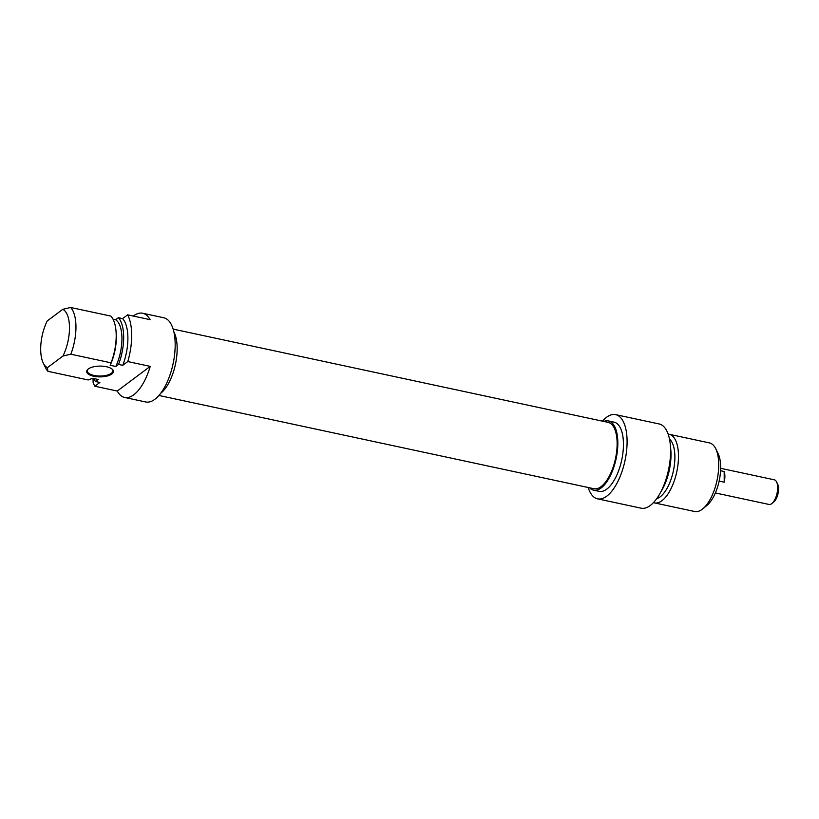 <?xml version="1.0" encoding="UTF-8"?>
<svg xmlns="http://www.w3.org/2000/svg" width="819" height="819" viewBox="0 0 819 819"><rect width="100%" height="100%" fill="white"/><g stroke="black" fill="none" stroke-linecap="round" stroke-linejoin="round"><path stroke-width="1.23" d="M111.793 368.847A12.756 5.139 -0.2 0 1 112.827 370.864A12.756 5.139 -0.2 0 1 111.302 373.31A12.756 5.139 -0.2 0 1 96.949 375.901A12.756 5.139 -0.2 0 1 87.316 370.956A12.756 5.139 -0.2 0 1 88.329 368.929M88.288 368.959A13.401 5.395 179.8 0 0 88.032 369.164A13.401 5.395 179.8 0 0 100.092 376.883A13.401 5.395 179.8 0 0 112.101 369.082A13.401 5.395 179.8 0 0 100.328 366.103A13.401 5.395 179.8 0 0 88.288 368.959M127.784 361.568L150.235 366.38L117.271 391.042L94.82 386.23L99.857 382.463L95.649 381.562L98.382 379.514L92.762 378.306L88.165 379.955L47.932 371.324L47.4 367.67L62.93 356.05L70.813 354.207L111.056 362.827L110.186 365.274L115.796 366.482L118.53 364.435L122.748 365.335L127.784 361.568A43.069 18.786 102.1 0 0 127.621 314.844L122.584 318.611L118.366 317.711L115.633 319.758L113.022 319.195M110.186 365.274A31.419 13.708 102.1 0 0 116.216 334.142L116.093 332.074A35.094 15.305 102.1 0 0 110.893 316.103L70.649 307.483L62.766 309.326L47.236 320.946A30.303 13.217 102.1 0 0 43.264 363.073L45.608 367.864A35.094 15.305 -77.9 0 0 47.932 371.324M133.343 316.073A43.069 18.786 102.1 0 1 142.701 313.247A43.069 18.786 102.1 0 1 150.072 319.656L127.621 314.844M150.235 366.38A43.069 18.786 102.1 0 1 124.642 397.461A43.069 18.786 102.1 0 1 117.271 391.042M47.4 367.67A30.303 13.217 102.1 0 1 43.264 363.073M95.649 381.562A35.094 15.305 102.1 0 1 93.509 378.47M94.82 386.23A43.069 18.786 102.1 0 1 93.09 382.207L93.079 378.378M124.642 397.461L145.7 401.975A43.069 18.786 -77.9 0 0 173.085 363.8A43.069 18.786 -77.9 0 0 163.749 317.762L142.701 313.247M62.766 309.326A30.303 13.217 102.1 0 1 62.93 356.05M70.813 354.207A35.094 15.305 -77.9 0 0 70.649 307.483M116.093 332.074A35.094 15.305 102.1 0 1 111.056 362.827M173.853 331.787A35.412 15.438 102.1 0 1 175.44 364.301A35.412 15.438 102.1 0 1 160.667 393.325M115.633 319.758A31.419 13.708 102.1 0 1 115.796 366.482M118.366 317.711A35.094 15.305 102.1 0 1 118.53 364.435M122.584 318.611A35.094 15.305 102.1 0 1 122.748 365.335M158.927 395.464L593.898 488.718A33.927 14.793 -77.9 0 0 601.115 486.599A33.927 14.793 -77.9 0 0 616.727 450.941A33.927 14.793 -77.9 0 0 608.118 422.379L173.147 329.115M773.658 502.047A10.371 4.525 -77.9 0 0 773.873 501.883A10.371 4.525 -77.9 0 0 778.05 493.499A10.371 4.525 -77.9 0 0 777.671 484.142L776.576 481.91A12.602 5.498 102.1 0 1 777.036 493.284A12.602 5.498 102.1 0 1 771.959 503.47A12.602 5.498 102.1 0 1 771.703 503.665A12.602 5.498 102.1 0 1 769.021 504.453L715.376 492.956M720.659 468.314L774.303 479.811A12.602 5.498 102.1 0 1 776.576 481.91M720.577 470.73L724.18 471.509A12.602 5.498 102.1 0 1 724.221 482.196L719.143 481.111M724.18 471.509L724.221 482.196M702.876 508.773L706.971 505.374A30.303 13.217 -77.9 0 0 719.184 480.886A30.303 13.217 -77.9 0 0 718.089 453.531L715.745 448.751A35.094 15.305 102.1 0 1 717.014 480.415A35.094 15.305 102.1 0 1 702.876 508.773A35.094 15.305 102.1 0 1 694.696 511.517L654.463 502.897A35.094 15.305 -77.9 0 0 676.781 471.795A35.094 15.305 -77.9 0 0 669.174 434.275A35.094 15.305 -77.9 0 0 668.161 434.131M602.426 421.15A43.069 18.786 102.1 0 1 615.653 414.639A43.069 18.786 102.1 0 1 624.989 460.688A43.069 18.786 102.1 0 1 597.594 498.853A43.069 18.786 102.1 0 1 588.492 488.421L588.492 487.561M669.174 434.275L709.408 442.895A35.094 15.305 102.1 0 1 715.745 448.751M653.48 502.6A35.094 15.305 -77.9 0 0 654.463 502.897M589.578 487.786A35.412 15.438 -77.9 0 0 593.591 490.171A35.412 15.438 -77.9 0 0 616.113 458.783A35.412 15.438 -77.9 0 0 608.435 420.925A35.412 15.438 -77.9 0 0 603.798 421.447M608.435 420.925L614.045 422.123A35.412 15.438 102.1 0 1 621.723 459.991A35.412 15.438 102.1 0 1 599.201 491.369L593.591 490.171M656.664 498.73A31.419 13.708 -77.9 0 0 673.351 471.058A31.419 13.708 -77.9 0 0 669.471 438.974M660.902 491.758A35.094 15.305 -77.9 0 0 670.485 447.072M597.594 498.853L641.103 508.179A43.069 18.786 -77.9 0 0 668.488 470.014A43.069 18.786 -77.9 0 0 659.152 423.966L615.653 414.639M617.772 446.089L617.086 445.945M612.417 471.038L611.742 470.894M773.873 501.883L771.959 503.47"/></g></svg>
